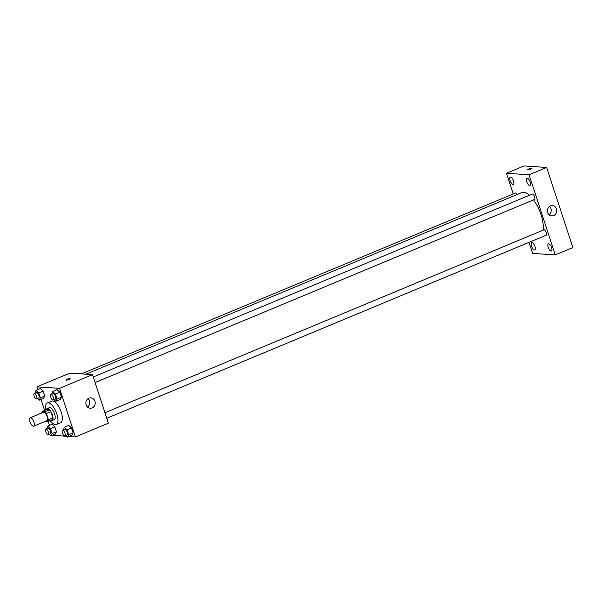 <?xml version="1.0" encoding="UTF-8"?>
<svg xmlns="http://www.w3.org/2000/svg" width="603" height="603" viewBox="0 0 603 603"><rect width="100%" height="100%" fill="white"/><g stroke="black" fill="none" stroke-linecap="round" stroke-linejoin="round"><path stroke-width="0.9" d="M33.376 426.208A4.545 1.809 67.4 0 1 30.15 422.243A4.545 1.809 67.4 0 1 30.24 417.766A4.545 1.809 67.4 0 1 33.655 421.263A4.545 1.809 67.4 0 1 33.73 426.155A4.545 1.809 67.4 0 1 33.376 426.208M30.24 417.766L43.424 412.271A4.545 1.809 67.4 0 1 46.846 415.769A4.545 1.809 67.4 0 1 46.921 420.66L33.73 426.155M42.135 411.51L46.529 409.678L49.431 409.874A6.166 2.457 67.4 0 1 50.81 411.668L52.845 417.902L48.451 419.733L46.416 413.5A6.166 2.457 67.4 0 0 45.037 411.706L42.135 411.51A6.166 2.457 67.4 0 0 41.886 412.912M45.526 421.241L48.21 421.422L49.499 425.371M48.451 419.733A6.166 2.457 67.4 0 1 48.21 421.422L52.604 419.59A6.166 2.457 67.4 0 0 52.845 417.902M50.66 420.397A6.49 2.585 -112.6 0 0 52.062 420.623A6.49 2.585 -112.6 0 0 51.956 413.643A6.49 2.585 -112.6 0 0 47.072 408.646A6.49 2.585 -112.6 0 0 46.243 409.799M47.072 408.646L49.265 407.726A6.49 2.585 67.4 0 1 54.149 412.723A6.49 2.585 67.4 0 1 54.262 419.711L52.062 420.623M50.81 411.668L46.416 413.5M49.431 409.874L45.037 411.706M45.813 409.98A11.683 4.658 67.4 0 1 47.268 402.932A11.683 4.658 67.4 0 1 56.064 411.924A11.683 4.658 67.4 0 1 56.26 424.504A11.683 4.658 67.4 0 1 55.333 424.648A11.683 4.658 67.4 0 1 50.23 420.577M47.268 402.932L51.67 401.101A11.683 4.658 67.4 0 1 60.458 410.093A11.683 4.658 67.4 0 1 60.654 422.673L56.26 424.504M37.409 398.53L39.203 400.196L43.597 398.364L44.773 396.043L43.167 391.143L40.386 388.558L35.992 390.382L34.982 393.224M54.059 399.646L55.853 401.312L60.247 399.48L61.431 397.158L59.825 392.252L57.044 389.666L52.649 391.498L51.639 394.332M68.893 436.489L75.413 436.926L59.539 388.362L36.911 386.855L37.816 389.628M41.019 399.442L44.63 410.47M52.702 435.178L66.775 436.346M49.092 434.273L50.878 435.939L55.28 434.107L56.456 431.786L54.85 426.879L52.069 424.293L47.675 426.125L46.665 428.959M65.742 435.389L67.536 437.054L71.93 435.223L73.114 432.901L71.508 427.994L68.727 425.409L64.333 427.241L63.315 430.075M75.413 436.926L108.374 423.185L92.5 374.629L69.873 373.114L36.911 386.855M92.5 374.629L59.539 388.362M92.138 407.884A5.193 4.673 -86.2 0 1 90.201 408.208A5.193 4.673 -86.2 0 1 85.89 402.714A5.193 4.673 -86.2 0 1 90.895 397.844A5.193 4.673 -86.2 0 1 95.176 402.254A5.193 4.673 -86.2 0 1 92.138 407.884M66.081 380.169A2.269 0.407 161.9 0 1 65.84 380.071A2.269 0.407 161.9 0 1 67.875 378.978A2.269 0.407 161.9 0 1 70.159 378.661A2.269 0.407 161.9 0 1 68.576 379.596A2.269 0.407 161.9 0 1 66.081 380.169M65.84 380.071A2.269 0.407 161.9 0 1 67.875 378.986A2.269 0.407 161.9 0 1 70.159 378.661M88.076 398.666A5.193 4.673 -86.2 0 1 87.518 407.025M85.897 374.184L521.874 192.523A23.366 9.316 67.4 0 1 529.464 195.236M533.557 199.849A23.366 9.316 67.4 0 1 543.092 230.165M106.776 418.286L546.152 235.215A2.917 1.161 -112.6 0 0 546.205 232.336A2.917 1.161 -112.6 0 0 544.132 229.788A2.917 1.161 -112.6 0 0 543.906 229.826L104.952 412.723M81.39 373.883L515.565 192.975A2.917 1.161 67.4 0 1 517.359 194.407M93.277 376.981L532.223 194.083A2.917 1.161 67.4 0 1 534.416 196.329A2.917 1.161 67.4 0 1 534.469 199.472L95.093 382.551M529.027 242.346L532.637 253.403L555.265 254.911L529.08 174.787L506.452 173.272L513.206 193.955M513.01 184.397A3.897 1.553 -112.6 0 0 513.319 184.352A3.897 1.553 -112.6 0 0 513.251 180.161A3.897 1.553 -112.6 0 0 510.319 177.161A3.897 1.553 -112.6 0 0 510.244 180.998A3.897 1.553 -112.6 0 0 513.01 184.397M534.439 249.959A3.897 1.553 -112.6 0 0 534.74 249.913A3.897 1.553 -112.6 0 0 534.68 245.715A3.897 1.553 -112.6 0 0 531.748 242.723A3.897 1.553 -112.6 0 0 531.673 246.559A3.897 1.553 -112.6 0 0 534.439 249.959M551.089 251.067A3.897 1.553 -112.6 0 0 551.398 251.021A3.897 1.553 -112.6 0 0 551.33 246.831A3.897 1.553 -112.6 0 0 548.406 243.831A3.897 1.553 -112.6 0 0 548.331 247.667A3.897 1.553 -112.6 0 0 551.089 251.067M529.66 185.513A3.897 1.553 -112.6 0 0 529.969 185.46A3.897 1.553 -112.6 0 0 529.909 181.269A3.897 1.553 -112.6 0 0 526.977 178.277A3.897 1.553 -112.6 0 0 526.901 182.114A3.897 1.553 -112.6 0 0 529.66 185.513M555.265 254.911L572.85 247.584L546.657 167.461L524.03 165.946L506.452 173.272M546.657 167.461L529.08 174.787M527.927 169.797A2.269 0.407 161.9 0 1 527.693 169.699A2.269 0.407 161.9 0 1 529.728 168.606A2.269 0.407 161.9 0 1 532.012 168.29A2.269 0.407 161.9 0 1 530.421 169.224A2.269 0.407 161.9 0 1 527.927 169.797M556.456 208.894A5.193 4.673 -86.2 0 1 551.715 215.904A5.193 4.673 -86.2 0 1 547.403 210.417A5.193 4.673 -86.2 0 1 552.408 205.548A5.193 4.673 -86.2 0 1 556.456 208.894M549.589 206.362A5.193 4.673 -86.2 0 1 550.946 208.525A5.193 4.673 -86.2 0 1 549.032 214.721M527.693 169.699A2.269 0.407 161.9 0 1 529.728 168.606A2.269 0.407 161.9 0 1 532.012 168.29M67.536 437.054L68.712 434.733L67.114 429.826L64.333 427.241M62.614 430.369L64.807 429.449A2.917 1.161 67.4 0 1 67.008 431.695A2.917 1.161 67.4 0 1 67.054 434.838L64.86 435.758A2.917 1.161 67.4 0 1 64.627 435.788A2.917 1.161 67.4 0 1 62.554 433.24A2.917 1.161 67.4 0 1 62.614 430.369A2.917 1.161 67.4 0 1 64.807 432.615A2.917 1.161 67.4 0 1 64.86 435.758M71.93 435.223L73.114 432.901L68.712 434.733M73.114 432.901L71.508 427.994L67.114 429.826M71.508 427.994L68.727 425.409M55.853 401.312L57.036 398.99L55.431 394.083L52.649 391.498M50.931 394.626L53.132 393.714A2.917 1.161 67.4 0 1 55.325 395.96A2.917 1.161 67.4 0 1 55.37 399.096L53.177 400.015A2.917 1.161 67.4 0 1 52.943 400.053A2.917 1.161 67.4 0 1 50.878 397.505A2.917 1.161 67.4 0 1 50.931 394.626A2.917 1.161 67.4 0 1 53.124 396.872A2.917 1.161 67.4 0 1 53.177 400.015M60.247 399.48L61.431 397.158L57.036 398.99M61.431 397.158L59.825 392.252L55.431 394.083M59.825 392.252L57.044 389.666M50.878 435.939L52.062 433.617L50.456 428.71L47.675 426.125M45.956 429.253L48.157 428.341A2.917 1.161 67.4 0 1 50.35 430.587A2.917 1.161 67.4 0 1 50.403 433.73L48.202 434.642A2.917 1.161 67.4 0 1 47.969 434.68A2.917 1.161 67.4 0 1 45.903 432.132A2.917 1.161 67.4 0 1 45.956 429.253A2.917 1.161 67.4 0 1 48.157 431.499A2.917 1.161 67.4 0 1 48.202 434.642M55.28 434.107L56.456 431.786L52.062 433.617M56.456 431.786L54.85 426.879L50.456 428.71M54.85 426.879L52.069 424.293M39.203 400.196L40.378 397.874L38.773 392.968L35.992 390.382M34.273 393.518L36.474 392.598A2.917 1.161 67.4 0 1 38.667 394.844A2.917 1.161 67.4 0 1 38.72 397.988L36.519 398.9A2.917 1.161 67.4 0 1 36.293 398.937A2.917 1.161 67.4 0 1 34.22 396.39A2.917 1.161 67.4 0 1 34.273 393.518A2.917 1.161 67.4 0 1 36.474 395.764A2.917 1.161 67.4 0 1 36.519 398.9M43.597 398.364L44.773 396.043L40.378 397.874M44.773 396.043L43.167 391.143L38.773 392.968M43.167 391.143L40.386 388.558"/></g></svg>
